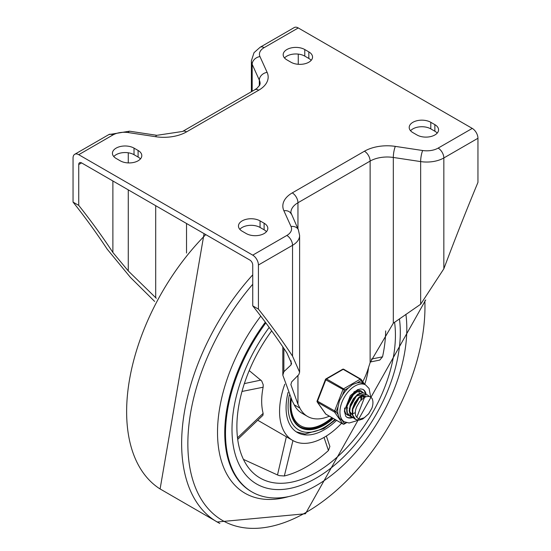 <?xml version="1.0" encoding="UTF-8"?>
<svg xmlns="http://www.w3.org/2000/svg" width="551" height="551" viewBox="0 0 551 551"><rect width="100%" height="100%" fill="white"/><g stroke="black" fill="none" stroke-linecap="round" stroke-linejoin="round"><path stroke-width="0.83" d="M154.645 301.431L130.353 277.325L107.163 249.128A1644.563 949.49 120 0 0 73.049 202.1L78.738 205.392A1644.563 949.49 -60 0 1 112.886 252.468L128.266 270.934L156.312 298.305M81.582 162.903A4.022 2.321 -120 0 0 79.571 162.71A4.022 2.321 -120 0 0 78.738 164.549L81.582 162.903L249.885 260.079A4.022 2.321 -120 0 1 252.737 265.003L252.737 305.846L258.426 309.132A1644.563 949.49 -60 0 1 292.54 356.153L299.613 372.214L298.828 374.59L291.672 381.864L290.88 384.612L297.953 404.289L297.953 375.417M239.816 229.326A12.645 7.301 180 0 1 260.051 227.453L264.115 229.801A12.645 7.301 180 0 1 266.47 231.675M113.788 156.567A12.645 7.301 180 0 1 134.024 154.693L138.094 157.042A12.645 7.301 180 0 1 140.443 158.915M410.557 130.752A12.645 7.301 180 0 1 430.792 128.872L434.863 131.221A12.645 7.301 180 0 1 437.212 133.101M284.53 57.993A12.645 7.301 180 0 1 304.772 56.112L308.835 58.461A12.645 7.301 180 0 1 311.184 60.341M73.049 202.1L73.049 157.979A8.051 4.649 60 0 1 74.716 154.294A8.051 4.649 60 0 1 78.738 154.693L112.852 134.995A16.096 9.291 180 0 1 128.314 132.577L155.651 136.71A8.051 1.667 -81.4 0 1 156.849 135.319L182.539 131.469A8.051 4.649 60 0 1 186.569 131.868L258.736 90.199A8.051 4.649 -120 0 0 254.714 89.806L257.041 88.229L259.769 85.047L260.12 83.628A24.148 13.94 180 0 0 259.328 80.102A8.051 6.357 -24.4 0 1 267.118 72.353L259.962 56.567A16.096 9.291 180 0 1 264.149 47.641A8.051 4.649 -120 0 0 260.127 47.248L254.032 52.669L251.387 60.789A24.148 13.94 0 0 0 252.172 64.315A8.051 6.357 -24.4 0 1 259.962 56.567M294.2 404.799L299.889 408.084A53.006 30.601 120 0 0 307.541 416.439L301.845 413.154A53.006 30.601 -60 0 1 294.2 404.799A1644.563 949.49 -60 0 0 292.23 400.935L282.828 375.169L283.868 371.691L291.052 364.92L291.575 363.426L286.885 352.922A1644.563 949.49 120 0 0 252.737 305.846M299.889 408.084A1644.563 949.49 120 0 0 297.953 404.289M298.366 229.774A8.051 6.357 155.6 0 0 291.038 226.523A16.096 9.291 180 0 1 286.851 235.449A8.051 4.649 60 0 1 292.54 245.312A24.148 13.94 0 0 0 299.613 235.449L298.366 229.774L290.88 212.61A24.148 13.94 180 0 1 297.953 202.754L370.127 161.085L370.127 362.62A1644.563 949.49 120 0 0 368.192 368.653A53.006 30.601 120 0 1 362.778 381.719M370.127 362.62L393.318 323.182L420.647 304.255L443.837 268.805A1644.563 949.49 -60 0 1 477.951 182.388L477.951 138.26A8.051 4.649 -120 0 0 472.262 128.404L438.148 148.102A16.096 9.291 180 0 1 422.686 150.519L395.349 146.387A8.051 1.667 98.6 0 0 393.318 157.455L420.647 161.588A8.051 1.667 -81.4 0 1 422.686 150.519M307.541 416.439A53.006 30.601 120 0 0 329.346 416.184M264.149 47.641L298.263 27.949A8.051 4.649 -120 0 0 294.241 27.55L260.127 47.248M286.851 235.449L252.737 255.147A8.051 4.649 60 0 1 258.426 265.003L258.426 309.132M298.263 64.295L298.263 54.115M298.263 27.949L472.262 128.404M252.737 255.147L78.738 154.693M246.228 233.555L242.165 231.206A12.645 7.301 180 0 1 238.459 226.041A12.645 7.301 180 0 1 246.269 219.298A12.645 7.301 180 0 1 260.051 220.882L264.115 223.224A12.645 7.301 180 0 1 267.82 228.389A12.645 7.301 180 0 1 260.017 235.139A12.645 7.301 180 0 1 246.228 233.555M134.024 148.123L138.094 150.464A12.645 7.301 180 0 1 141.8 155.63A12.645 7.301 180 0 1 133.989 162.38A12.645 7.301 180 0 1 120.208 160.796L116.137 158.447A12.645 7.301 180 0 1 112.438 153.281A12.645 7.301 180 0 1 120.242 146.538A12.645 7.301 180 0 1 134.024 148.123L134.024 154.693M416.976 134.974L412.906 132.626A12.645 7.301 180 0 1 409.2 127.467A12.645 7.301 180 0 1 417.011 120.717A12.645 7.301 180 0 1 430.792 122.301L434.863 124.65A12.645 7.301 180 0 1 438.562 129.816A12.645 7.301 180 0 1 430.758 136.558A12.645 7.301 180 0 1 416.976 134.974M304.772 49.542L308.835 51.89A12.645 7.301 180 0 1 312.541 57.049A12.645 7.301 180 0 1 304.731 63.799A12.645 7.301 180 0 1 290.949 62.215L286.885 59.866A12.645 7.301 180 0 1 283.18 54.707A12.645 7.301 180 0 1 290.983 47.958A12.645 7.301 180 0 1 304.772 49.542L304.772 56.112M78.738 164.549L78.738 205.392M316.15 478.123A119.009 68.71 120 0 0 399.427 318.857A119.009 68.71 120 0 1 353.9 446.007A119.009 68.71 120 0 1 256.649 484.019A119.009 68.71 120 0 0 316.15 478.123M269.191 327.432A119.009 68.71 120 0 0 256.649 484.019A119.009 68.71 120 0 1 231.999 429.539A119.009 68.71 120 0 1 269.191 327.432M205.764 234.602A171.636 99.09 120 0 0 159.59 488.654L219.326 523.181M252.737 274.832A171.636 99.09 120 0 0 217.184 522.004A171.636 99.09 120 0 0 219.856 523.45M252.737 284.261A167.656 96.797 120 0 0 191.114 473.757A167.656 96.797 120 0 0 306.411 512.223A167.656 96.797 120 0 0 424.842 300.798M265.858 322.9A128.211 74.02 120 0 0 252.048 491.988A128.211 74.02 120 0 0 316.15 485.638A128.211 74.02 120 0 0 405.901 314.332M284.798 384.199A63.241 36.511 120 0 0 279.564 411.466A63.241 36.511 120 0 0 292.664 440.414A63.241 36.511 120 0 0 341.599 423.258M364.7 384.419A63.241 36.511 120 0 0 368.529 367.593M249.204 370.589L261.711 380.968L263.213 384.77L263.137 387.222A63.241 36.511 120 0 0 261.677 401.142A63.241 36.511 120 0 0 263.137 413.374L262.958 415.268M271.677 330.862A112.108 64.729 120 0 0 236.882 426.722A112.108 64.729 120 0 0 260.1 478.041A112.108 64.729 120 0 0 351.779 442.157A112.108 64.729 120 0 0 394.571 322.28M385.659 330.917A112.108 64.729 -60 0 1 382.539 356.828L379.777 360.078L370.334 361.979M326.357 436.034L329.884 446.489L328.451 450.511A112.108 64.729 -60 0 1 284.344 475.974L279.378 475.651L277.497 474.955L243.425 459.369M336.558 420.351A54.039 31.2 -60 0 1 297.264 432.452A54.039 31.2 -60 0 1 288.09 392.374M286.355 436.771L277.497 474.955M260.864 380.1L244.355 383.599M333.307 418.471A48.295 27.881 -60 0 1 324.284 425.083A48.295 27.881 -60 0 1 300.137 427.473A48.295 27.881 -60 0 1 290.701 397.898M291.259 399.027A46.566 26.889 120 0 0 300.591 425.744A46.566 26.889 120 0 0 323.878 423.437A46.566 26.889 120 0 0 331.902 417.658M290.907 398.318A46.566 26.889 120 0 0 300.185 425.51A46.566 26.889 120 0 0 300.391 425.627M290.136 405.13A47.717 27.55 120 0 0 300.019 426.736A47.717 27.55 120 0 0 323.878 424.373A47.717 27.55 120 0 0 332.57 418.044M299.813 426.619A47.717 27.55 120 0 0 323.471 424.139A47.717 27.55 120 0 0 332.163 417.81M299.937 427.356A48.295 27.881 120 0 0 323.878 424.842A48.295 27.881 120 0 0 332.9 418.237M364.555 397.34L356.8 417.307A11.309 6.529 120 0 1 356.8 406.576L359.81 401.376L364.039 397.622L366.408 396.61L368.833 396.431L370.554 397.03L371.966 398.332A13.61 7.859 -60 0 1 371.966 408.036L368.674 413.863L362.806 418.994L359.08 420.165L355.643 419.463L352.743 415.123L352.778 409.365L355.051 403.125L358.949 397.898L363.474 394.922L367.462 394.888L369.294 396.52M367.489 394.881L363.247 394.619L358.722 397.485L354.775 402.65L352.42 408.876L352.289 414.683L354.465 418.684L355.429 419.339M354.114 418.361L350.98 416.088L349.623 411.28L350.608 405.143L353.652 399.144L357.943 394.709L362.393 392.891L364.576 393.2L362.145 392.643L357.723 394.344L353.398 398.69L350.291 404.654L349.203 410.812L350.47 415.702L352.606 417.699M364.982 393.435L366.078 394.358M361.924 391.678L360.871 391.182L356.738 391.651L352.234 395.005L348.507 400.46L346.524 406.728L346.827 412.3L349.637 415.998M351.269 416.714L349.947 416.177L347.295 412.727L346.903 407.217L348.797 400.949L352.468 395.425L356.965 391.968L361.132 391.382L363.226 392.711M346.386 414.104L346.903 414.414M348.425 415.075L346.124 413.801M359.844 390.528L360.382 391.072M353.894 405.598L357.255 399.778M347.798 407.816L347.075 408.332M358.501 398.345L353.239 407.471M356.504 391.21L356.924 391.568M357.571 399.392L353.708 406.087M361.559 396.259L361.539 398.924M355.044 412.816L353.108 413.525M352.13 413.684L351.118 413.684M346.483 407.037L354.252 393.159M361.057 396.479L360.815 399.53M356.435 395.949L362.489 394.647M352.041 414.731L349.623 411.26M349.327 408.69L357.096 394.798M362.2 394.495L362.613 394.853M362.882 395.157L363.137 395.515M363.316 395.845L363.839 397.574M359.266 397.602L365.334 396.286L361.89 395.652M352.172 410.337L359.941 396.445M356.8 417.307L358.501 418.705L360.189 419.049L364.376 417.699L368.674 413.76L371.966 408.036M346.111 422.569L344.409 423.554L342.371 420.654L339.437 418.126L338.121 414.607L336.076 411.7L338.121 406.424L339.437 400.756L342.364 395.501L344.409 390.225L348.501 387.863L352.468 384.55L356.979 382.966L361.07 380.603A1.15 0.909 -35.1 0 0 360.967 379.26A1.15 0.661 -60 0 0 360.836 379.136A1.15 0.661 -60 0 0 360.258 379.191A1.15 0.661 60 0 1 361.07 380.603L363.123 383.517L365.616 384.949A21.275 12.28 120 0 0 349.224 390.645A21.275 12.28 120 0 0 339.933 412.052A21.275 12.28 120 0 0 344.341 421.79L349.107 423.01L356.132 420.943L357.482 420.11M326.116 414.276A1.15 0.661 -60 0 1 325.944 414.221A1.15 0.661 -60 0 1 325.82 414.104L317.486 402.251A1.15 0.661 -60 0 1 317.486 401.307L325.82 379.832L344.409 390.225A1.15 0.661 -120 0 0 343.597 388.813L326.523 378.957L343.183 369.335A1.15 0.661 -60 0 1 343.762 369.28A1.15 0.661 -60 0 1 343.893 369.397M336.076 411.7L317.114 400.956A1.15 1.15 0 0 0 317.245 402.03A1.15 0.909 144.9 0 0 317.486 402.251L334.56 412.107A1.15 0.909 -35.1 0 0 336.076 411.7M346.558 422.7L344.168 424.077A1.15 0.661 -120 0 0 344.409 423.554A1.15 0.909 144.9 0 1 342.894 423.96L325.82 414.104A1.15 0.909 -35.1 0 1 325.579 413.884A1.15 1.15 0 0 0 325.944 414.221L343.018 424.077A1.15 0.661 -60 0 1 342.894 423.96L334.56 412.107A1.15 0.661 -60 0 1 334.56 411.163L342.894 389.688A1.15 0.661 -60 0 1 343.597 388.813L360.258 379.191L343.183 369.335A1.15 0.661 -120 0 0 342.612 369.28A1.15 1.15 0 0 1 343.762 369.28L360.836 379.136A1.15 1.15 0 0 1 361.201 379.474L364.666 384.398M363.123 383.517A21.275 12.28 120 0 0 356.979 382.966M348.501 387.863A21.275 12.28 120 0 0 342.364 395.501M338.121 406.424A21.275 12.28 120 0 0 338.121 414.607M359.445 390.466A13.796 7.969 -60 0 1 359.81 391.003A13.796 7.969 -60 0 0 359.445 390.466M351.91 417.272A16.096 9.291 -60 0 1 346.662 417.141M362.744 389.281A16.096 9.291 -60 0 1 365.485 393.779M362.338 391.913A13.796 7.969 120 0 0 361.263 391.065A13.796 7.969 120 0 0 353.763 392.119M344.63 407.947A13.796 7.969 120 0 0 347.467 414.965A13.796 7.969 120 0 0 348.9 415.502M186.527 253.054L186.527 223.499M155.699 205.695L155.699 297.692M258.736 90.199A32.199 18.589 0 0 0 267.118 72.353M155.651 136.71A32.199 18.589 0 0 0 186.569 131.868M156.849 135.319L129.513 131.193A8.051 1.667 98.6 0 0 128.314 132.577M74.716 154.294L108.829 134.596A8.051 4.649 60 0 1 112.852 134.995M252.172 91.266L252.172 64.315L259.328 80.102L259.328 85.825M283.868 371.691L283.868 348.397M291.052 364.92L291.052 360.829M395.349 146.387A32.199 18.589 0 0 0 364.431 151.229L292.264 192.891A8.051 4.649 60 0 1 297.953 202.754L297.953 228.865M292.264 192.891A32.199 18.589 0 0 0 283.882 210.744L291.038 226.523M291.21 213.995A8.051 6.357 155.6 0 0 283.882 210.744M364.431 151.229A8.051 4.649 -120 0 1 370.127 161.085A24.148 13.94 180 0 1 393.318 157.455L393.318 323.182M420.647 304.255L420.647 161.588A24.148 13.94 0 0 0 443.837 157.958A8.051 4.649 -120 0 0 438.148 148.102M443.837 268.805L443.837 157.958L477.951 138.26M258.426 265.003L292.54 245.312L292.54 356.153M128.266 270.934L128.266 189.854M128.266 162.917L128.266 152.785M112.886 252.468L112.886 180.976M308.835 51.89L308.835 58.461M430.792 122.301L430.792 128.872M434.863 124.65L434.863 131.221M138.094 150.464L138.094 157.042M260.051 220.882L260.051 227.453M264.115 223.224L264.115 229.801M252.048 491.988L251.304 491.554A128.211 74.02 -60 0 1 265.32 322.183M260.775 316.157A132.812 76.679 120 0 0 218.747 449.23A132.812 76.679 120 0 0 288.593 496.596M382.539 356.828L371.319 359.08M324.036 437.425L328.451 450.511M284.344 475.974L292.939 440.573M263.137 413.374L237.502 437.831M241.985 391.458L263.137 387.222M334.946 419.414A51.167 29.54 -60 0 1 324.284 427.424A51.167 29.54 -60 0 1 289.33 395.053M352.475 417.637A16.096 9.291 -60 0 1 346.93 417.307L345.787 416.294L344.354 410.998L350.36 395.625L357.571 389.688L360.747 388.903L363.026 389.426A16.096 9.291 -60 0 1 366.146 394.371M325.82 379.832A1.15 0.661 -60 0 1 326.523 378.957A1.15 0.661 60 0 0 325.944 378.902A1.15 1.15 0 0 0 325.448 379.481L325.82 379.832M108.829 134.596L129.513 131.193M182.539 131.469L254.714 89.806M251.387 60.789L251.387 91.721M282.821 375.169L282.821 346.848M299.613 235.449L299.613 372.214M204.07 233.624L160.093 488.985M217.184 522.004L305.454 513.746L425.716 299.93M257.73 420.248L292.664 440.414M262.958 415.261L237.695 439.367M335.511 419.745L323.692 428.74L304.923 434.03L296.293 431.846M300.185 425.51L300.591 425.744M355.588 419.428L355.237 419.228M352.798 417.823L352.392 417.589M362.138 391.789L361.725 391.554M347.109 414.538L346.696 414.304M359.645 393.001L359.08 392.677M343.018 424.077A1.15 1.15 0 0 0 344.168 424.077M342.102 420.496L344.341 421.79M370.727 397.133L369.087 388.517L365.616 384.949M325.579 413.884L317.245 402.03M317.114 400.956L325.448 379.481M325.944 378.902L342.612 369.28"/></g></svg>
